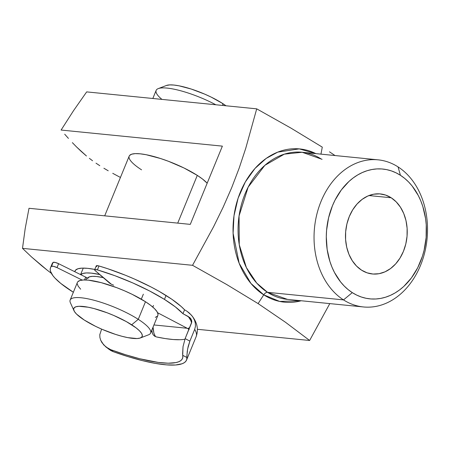 <?xml version="1.0" encoding="UTF-8"?>
<svg xmlns="http://www.w3.org/2000/svg" width="450" height="450" viewBox="0 0 450 450"><rect width="100%" height="100%" fill="white"/><g stroke="black" fill="none" stroke-linecap="round" stroke-linejoin="round"><path stroke-width="0.67" d="M398.053 166.899L400.421 175.281A65.227 49.894 -84.3 0 1 420.261 262.142A65.227 49.894 -84.3 0 1 352.294 292.629L343.507 299.897A73.924 56.548 95.7 0 0 420.542 265.348A73.924 56.548 95.7 0 0 398.053 166.899A73.924 56.548 -84.3 0 1 424.727 252.506A73.924 56.548 -84.3 0 1 363.448 306.956A73.924 56.548 -84.3 0 1 343.507 299.897L267.536 292.32A4.348 2.61 -57.3 0 0 263.734 294.829L250.92 283.421L239.158 263.261L233.1 233.314L233.989 215.826L238.101 198.219L245.312 181.986L254.987 168.458L266.147 158.439L277.762 152.123L299.211 148.877L315.894 153.636A77.006 58.905 -84.3 0 0 239.107 195.351A77.006 58.905 -84.3 0 0 263.734 294.829L258.114 303.598L285.469 322.256L309.628 340.481L329.799 303.604L309.628 340.481L197.426 329.293L309.628 340.481L285.469 322.256L258.114 303.598L263.734 294.829A4.348 2.61 122.7 0 1 267.536 292.32A73.924 56.548 95.7 0 0 287.471 299.385L267.536 292.32L343.507 299.897A73.924 56.548 -84.3 0 1 316.839 214.29A73.924 56.548 -84.3 0 1 378.118 159.84A73.924 56.548 -84.3 0 1 398.053 166.899A73.924 56.548 95.7 0 0 321.024 201.448A73.924 56.548 95.7 0 0 343.507 299.897L352.294 292.629L356.715 295.11L361.322 297L366.075 298.282L370.929 298.952L375.834 298.986L380.739 298.401L385.611 297.191L390.386 295.374L395.032 292.967L399.493 289.991L403.734 286.476L411.39 277.959L417.696 267.756L422.409 256.258L424.114 250.155L426.127 237.544L426.234 224.792L425.565 218.52L422.814 206.482L420.761 200.829L418.275 195.497L412.132 185.991L408.527 181.907L404.612 178.324L400.421 175.281L396 172.8L391.393 170.91L386.64 169.622L381.786 168.958L376.881 168.919L371.976 169.509L367.104 170.713L362.329 172.53L357.683 174.943L353.222 177.919L348.981 181.434L341.325 189.945L335.019 200.149L332.449 205.763L328.601 217.755L326.582 230.366L326.289 236.751L327.15 249.384L329.901 261.428L331.954 267.081L334.44 272.413L340.582 281.919L344.188 286.003L348.103 289.581L352.294 292.629A65.227 49.894 -84.3 0 1 332.449 205.763A65.227 49.894 -84.3 0 1 400.421 175.281L398.053 166.899M74.835 271.744A50.006 11.7 22.3 0 1 77.456 268.931A50.006 11.7 22.3 0 1 94.787 269.432L87.638 268.341L82.029 268.132L77.934 268.762L75.504 270.208L74.835 271.744M141.553 169.824A43.487 10.176 22.3 0 1 129.195 156.105A43.487 10.176 22.3 0 1 155.295 156.921A43.487 10.176 22.3 0 1 197.297 175.388L183.977 167.979L168.435 161.28L160.571 158.524L146.154 154.716L140.158 153.816L135.281 153.63L131.715 154.181L129.606 155.436M391.196 197.769L368.955 195.553L391.196 197.769L396.191 201.859L400.427 207.18L403.74 213.525L405.996 220.663L407.115 228.308L407.053 236.166L405.81 243.945L403.431 251.336L400.016 258.064L395.691 263.858L390.623 268.509L385.009 271.828L379.063 273.696L373.011 274.033L367.088 272.835L361.519 270.135A40.224 30.769 -84.3 0 1 347.006 223.554A40.224 30.769 -84.3 0 1 380.346 193.928A40.224 30.769 -84.3 0 1 391.196 197.769A40.224 30.769 -84.3 0 1 405.709 244.35A40.224 30.769 -84.3 0 1 372.369 273.977A40.224 30.769 -84.3 0 1 361.519 270.135L356.518 266.051L352.288 260.73L348.975 254.379L346.719 247.247L345.6 239.602L345.662 231.739L346.905 223.965L349.284 216.568L352.699 209.846L357.024 204.047L362.087 199.401L367.706 196.076L373.652 194.209L379.704 193.871L385.627 195.075L391.196 197.769M322.082 159.322L302.141 152.263L284.327 154.153L264.864 165.33L248.153 187.132L239.057 215.972L239.254 244.688L246.386 267.604L256.736 283.095L267.536 292.32A73.924 56.548 95.7 0 1 240.862 206.713A73.924 56.548 95.7 0 1 302.141 152.263C308.891 152.944 315.293 155.216 321.334 159.075M322.284 147.133L320.957 154.136L322.284 147.133L290.931 128.093L256.714 108.844L245.739 148.314L239.209 168.019L231.699 187.667L223.127 207.253L213.57 226.778L192.544 265.309L226.761 284.558L258.114 303.598L226.761 284.558L192.544 265.309L22.5 248.355L25.2 228.504L29.008 208.288L25.2 228.504L22.5 248.355L31.528 256.933L22.5 248.355L192.544 265.309L213.57 226.778L223.127 207.253L231.699 187.667L239.209 168.019L245.739 148.314L256.714 108.844L290.931 128.093L322.284 147.133M335.025 155.542L329.484 151.824L335.025 155.542M301.224 300.752A77.006 58.905 -84.3 0 1 263.734 294.829L279.664 301.433L301.224 300.752M41.771 265.815L31.528 256.933L47.464 270.366L41.771 265.815M51.373 273.33L47.464 270.366L51.373 273.33M86.67 91.89L256.714 108.844L86.67 91.89L73.519 110.694L61.099 130.056L222.373 146.138L190.288 224.37L29.008 208.288L190.288 224.37L222.373 146.138L61.099 130.056L73.519 110.694L86.67 91.89M187.222 328.275L153.945 324.956L187.222 328.275M64.699 134.207L68.439 138.403L64.699 134.207M72.366 142.65L76.573 146.97L72.366 142.65M81.197 151.397L76.573 146.97L86.451 155.987L81.197 151.397M89.376 158.344L92.554 160.74L89.376 158.344M96.019 163.187L99.804 165.696L96.019 163.187M103.899 168.244L108.219 170.786L103.899 168.244M112.736 173.323L117.416 175.849L112.736 173.323M120.442 177.441L117.416 175.849L120.442 177.441M207.174 183.195L202.472 178.999L197.297 175.388A43.487 10.176 22.3 0 1 207.174 183.195M166.354 85.494L169.763 84.898L173.903 85.05L179.004 85.815L191.261 89.055L204.66 94.112L211.151 97.093L222.474 103.388L223.071 105.491L222.474 103.388L225.973 105.778A36.962 8.651 -157.7 0 0 222.474 103.388A36.962 8.651 -157.7 0 0 166.382 85.483L158.259 88.611A43.487 10.176 22.3 0 1 215.831 104.766A43.487 10.176 -157.7 0 0 156.144 90.388L152.826 98.488M140.383 337.961L148.511 334.834A43.487 10.176 -157.7 0 0 138.263 319.331L131.676 324.782A36.962 8.651 22.3 0 1 140.383 337.961A36.962 8.651 22.3 0 1 84.291 320.057L95.614 326.351L102.105 329.332L115.509 334.389L121.905 336.274L127.761 337.629L137.008 338.546L140.034 338.085L141.829 337.016L142.329 335.385L141.502 333.259L139.393 330.716L136.074 327.853L126.366 321.621L113.856 315.512L107.139 312.795L94.061 308.565L88.2 307.215L78.958 306.293L75.932 306.759L74.132 307.828L73.637 309.454L74.464 311.58L76.573 314.128L84.291 320.057A36.962 8.651 22.3 0 1 74.002 310.731A36.962 8.651 22.3 0 1 92.16 308.081A36.962 8.651 22.3 0 1 131.676 324.782L138.263 319.331A43.487 10.176 22.3 0 1 150.621 333.056L157.843 315.45A43.487 10.176 -157.7 0 0 145.479 301.731L138.263 319.331L145.479 301.731L150.654 305.342L154.558 308.711L157.044 311.704L158.012 314.207L157.826 315.495M143.353 294.188L141.3 299.183L143.353 294.188M197.297 175.388L177.722 223.116L197.297 175.388M80.736 274.669A43.487 10.176 22.3 0 1 99.686 274.534L91.226 273.116L86.349 272.936L82.789 273.488L80.674 274.742M87.559 278.263L89.573 276.801L92.498 276.351L96.491 276.502L103.252 277.622A35.657 8.342 -157.7 0 0 87.559 278.263A4.348 1.018 -157.7 0 0 86.833 277.751A4.348 1.018 -157.7 0 0 85.691 277.121L84.527 279.956L85.691 277.121L58.618 263.7L85.691 277.121A4.348 1.018 -157.7 0 1 86.833 277.751L85.916 279.984L86.833 277.751L87.868 278.544M157.433 316.119L155.317 317.379M80.657 289.192L78.171 286.2L77.203 283.697M77.788 281.784L79.897 280.524L83.464 279.979L88.335 280.159L101.233 282.651L116.617 287.629L124.521 290.824L132.159 294.328L145.479 301.731A43.487 10.176 -157.7 0 0 103.478 283.269A43.487 10.176 -157.7 0 0 77.377 282.448L70.155 300.054A43.487 10.176 22.3 0 1 96.261 300.87A43.487 10.176 22.3 0 1 138.263 319.331A43.487 10.176 -157.7 0 0 91.772 299.689A43.487 10.176 -157.7 0 0 70.408 302.805L74.002 310.731M161.944 99.394A43.487 10.176 22.3 0 1 158.259 88.611M94.646 269.769L96.255 265.854A4.348 1.018 -157.7 0 1 99.011 265.984L97.408 269.893L94.905 269.572L94.641 269.949L95.147 270.602A4.348 1.018 22.3 0 1 94.646 269.769A4.348 1.018 22.3 0 1 97.408 269.893L114.958 275.732L132.773 282.926L149.648 290.998L164.447 299.391L166.05 295.481A73.924 17.297 -157.7 0 1 184.562 309.797L187.048 311.282L184.562 309.797L182.959 313.706L175.297 306.861L164.447 299.391A73.924 17.297 22.3 0 1 182.959 313.706L189.776 317.554L191.047 319.067L191.762 320.963L191.554 322.971L185.136 338.619L191.796 321.986L191.047 319.067L188.201 316.457A78.272 18.315 -157.7 0 1 191.576 322.909L190.822 320.501L188.201 316.457L182.959 313.706L184.562 309.797L181.159 306.478L171.838 299.267L158.979 291.274L151.256 287.083L134.376 279.017L125.511 275.276L107.679 268.706L99.011 265.984L97.408 269.893A73.924 17.297 22.3 0 1 164.447 299.391L166.05 295.481A73.924 17.297 -157.7 0 0 99.011 265.984L96.508 265.663L96.244 266.034L96.75 266.687M157.607 312.739L187.836 328.596L189.664 327.572A78.272 18.315 -157.7 0 1 187.836 328.596L189.135 329.67L187.836 328.596L157.607 312.739M113.664 285.171A4.348 1.018 22.3 0 1 109.491 283.022L95.147 270.602L111.263 284.153M192.319 316.26L193.219 317.599L191.453 315.174L187.048 311.282L189.354 313.059L192.319 316.26C195.232 320.186 199.502 327.122 196.149 336.645A86.968 20.351 -157.7 0 0 194.692 329.372L189.883 341.106L185.136 338.619L183.021 346.674L182.711 355.303A82.62 19.333 22.3 0 1 182.498 358.464A82.62 19.333 22.3 0 1 110.711 349.661L108.146 348.474L103.731 344.953L100.693 340.211L99.906 337.494L99.788 334.688L101.621 329.124L99.788 334.688L99.906 337.494L100.693 340.211L101.998 342.709L105.801 346.882L110.711 349.661L113.344 351.72L110.829 350.567L105.801 346.882M151.284 331.442A82.62 19.333 -157.7 0 0 151.965 331.611L152.449 333.512L153.416 335.109L154.794 336.279L156.476 336.938A82.62 19.333 -157.7 0 0 184.888 339.244M155.216 336.268L153.9 333.214L153.051 327.127L153.135 327.881L152.837 327.651L153.9 333.214L155.475 336.623M73.418 292.303L60.773 283.427L54.9 278.021L52.819 275.546L50.445 271.164L50.181 269.297L50.541 267.671L53.111 262.384A4.348 1.018 -157.7 0 1 58.618 263.7L57.009 267.615L53.567 266.338L51.508 266.299A4.348 1.018 22.3 0 1 57.009 267.615L82.153 280.074L57.009 267.615L58.618 263.7L55.17 262.423L53.111 262.384A73.924 17.297 -157.7 0 0 52.099 263.858L50.496 267.773A73.924 17.297 22.3 0 1 51.508 266.299L53.111 262.384L52.144 263.762L51.789 265.387M73.35 292.264A73.924 17.297 22.3 0 1 50.496 267.773M196.166 336.611A86.968 20.351 22.3 0 0 194.692 329.372L195.429 326.424L195.362 323.336L194.574 320.344L193.219 317.599L194.574 320.344L195.362 323.336L195.429 326.424L194.692 329.372L189.883 341.106L188.173 346.433L187.245 351.343L186.857 357.474A86.968 20.351 22.3 0 1 186.525 360.118A86.968 20.351 22.3 0 1 113.344 351.72L128.334 356.721L142.532 360.664L155.43 363.414L166.573 364.877L175.562 364.995L182.076 363.763L184.331 362.655L185.884 361.226L186.727 359.494L186.857 357.474L182.711 355.303L182.796 357.379L182.143 359.162L180.759 360.636L178.656 361.783L175.849 362.604L168.261 363.206L158.282 362.424L139.686 358.734L125.573 354.729L110.711 349.661L113.344 351.72L108.54 349.026M151.965 331.611L151.791 329.923L152.449 333.512L153.416 335.109L154.794 336.279L156.476 336.938L165.33 338.586L173.171 339.519L179.843 339.722M190.463 318.262L190.738 318.606M182.711 355.303L186.857 357.474M186.817 356.518L187.627 349.009L189.883 341.106L185.136 338.619L183.021 346.674L182.588 354.308M129.195 156.105L104.698 215.837M363.448 306.956L287.471 299.385M378.118 159.84L302.141 152.263M152.809 307.091L153.489 305.443M80.595 274.596L83.256 268.11M196.149 336.645L186.525 360.118"/></g></svg>
